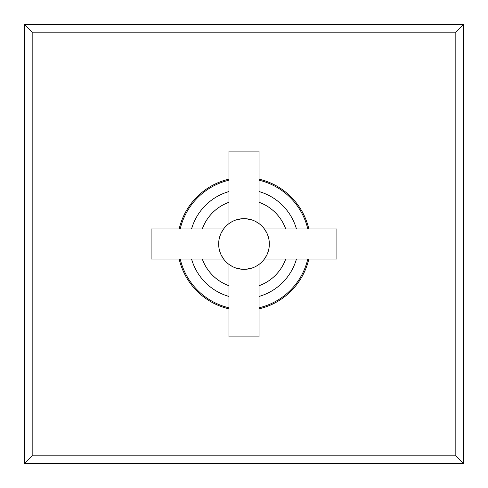 <?xml version="1.0" encoding="UTF-8"?>
<svg xmlns="http://www.w3.org/2000/svg" width="488" height="488" viewBox="0 0 488 488"><rect width="100%" height="100%" fill="white"/><g stroke="black" fill="none" stroke-linecap="round" stroke-linejoin="round"><path stroke-width="0.73" d="M259.036 180.206A65.544 65.544 0 0 1 307.794 228.964A65.544 65.544 0 0 0 259.036 180.206M307.794 259.036A65.544 65.544 0 0 1 259.036 307.794A65.544 65.544 0 0 0 307.794 259.036M228.964 180.206A65.544 65.544 0 0 0 180.206 228.964A65.544 65.544 0 0 1 228.964 180.206M180.206 259.036A65.544 65.544 0 0 0 228.964 307.794A65.544 65.544 0 0 1 180.206 259.036M296.448 259.036A54.565 54.565 0 0 1 259.036 296.448A54.565 54.565 0 0 0 296.448 259.036M228.964 296.448A54.565 54.565 0 0 1 191.552 259.036A54.565 54.565 0 0 0 228.964 296.448M296.448 228.964A54.565 54.565 0 0 0 259.036 191.552A54.565 54.565 0 0 1 296.448 228.964M228.964 191.552A54.565 54.565 0 0 0 191.552 228.964A54.565 54.565 0 0 1 228.964 191.552M228.964 202.282A44.341 44.341 0 0 0 202.282 228.964A44.341 44.341 0 0 1 228.964 202.282M202.282 259.036A44.341 44.341 0 0 0 228.964 285.718A44.341 44.341 0 0 1 202.282 259.036M259.036 202.282A44.341 44.341 0 0 1 285.718 228.964A44.341 44.341 0 0 0 259.036 202.282M285.718 259.036A44.341 44.341 0 0 1 259.036 285.718A44.341 44.341 0 0 0 285.718 259.036M243.305 218.673L244 218.661A25.339 25.339 0 0 0 221.216 232.91L223.602 228.964L221.216 232.91M219.826 236.418A25.339 25.339 0 0 0 219.752 236.637L220.82 233.764A25.339 25.339 0 0 0 220.436 234.679M220.082 235.643A25.339 25.339 0 0 0 219.923 236.113M219.222 238.693A25.339 25.339 0 0 0 219.02 239.742L219.466 237.656A25.339 25.339 0 0 0 219.46 237.693M218.685 242.933A25.339 25.339 0 0 0 218.661 244L218.862 240.804A25.339 25.339 0 0 0 218.752 241.865M218.838 246.959A25.339 25.339 0 0 0 218.862 247.196L218.661 244.037A25.339 25.339 0 0 0 218.673 244.75M219.118 248.788L219.039 248.355A25.339 25.339 0 0 0 219.161 249.014M219.46 250.314A25.339 25.339 0 0 0 219.466 250.344L219.02 248.258M220.436 253.321A25.339 25.339 0 0 0 220.82 254.236L219.752 251.363A25.339 25.339 0 0 0 219.807 251.527M219.942 251.96A25.339 25.339 0 0 0 220.082 252.357M223.602 228.964L151.091 228.964L151.091 259.036L223.602 259.036L221.216 255.09A25.339 25.339 0 0 0 230.293 265.313M230.812 265.637A25.339 25.339 0 0 0 231.422 265.997M232.593 266.625L232.123 266.387A25.339 25.339 0 0 0 232.904 266.777L229.689 264.911M233.758 267.174A25.339 25.339 0 0 0 234.673 267.558L234.179 267.357M240.804 269.138A25.339 25.339 0 0 0 241.865 269.248L235.637 267.918A25.339 25.339 0 0 0 236.631 268.241M238.693 268.778A25.339 25.339 0 0 0 239.742 268.979M243.372 218.667L244 218.661A25.339 25.339 0 0 1 245.067 218.685L244 218.661A25.339 25.339 0 0 1 269.339 244A25.339 25.339 0 0 1 244 269.339L244.628 269.333M251.369 219.759A25.339 25.339 0 0 1 252.363 220.082L246.135 218.752A25.339 25.339 0 0 1 247.196 218.862M248.258 219.02A25.339 25.339 0 0 1 249.307 219.222M254.236 220.82L253.321 220.442A25.339 25.339 0 0 1 254.236 220.82L253.821 220.643M258.311 223.089L255.09 221.216A25.339 25.339 0 0 1 255.877 221.619L255.401 221.369M256.578 222.003A25.339 25.339 0 0 1 257.182 222.363M257.701 222.687A25.339 25.339 0 0 1 266.784 232.91L264.398 228.964L336.909 228.964L336.909 259.036L264.398 259.036L266.784 255.09A25.339 25.339 0 0 1 244 269.339L242.933 269.315M268.193 236.473A25.339 25.339 0 0 1 268.248 236.637L267.18 233.764A25.339 25.339 0 0 1 267.564 234.679M267.918 235.643A25.339 25.339 0 0 1 268.058 236.039M268.76 238.614L268.534 237.656A25.339 25.339 0 0 1 268.54 237.686M268.839 238.986A25.339 25.339 0 0 1 268.961 239.645L268.772 238.669M269.315 242.933A25.339 25.339 0 0 1 269.339 243.963L269.138 240.804A25.339 25.339 0 0 1 269.162 241.041M269.339 244.043L269.339 244A25.339 25.339 0 0 1 269.315 245.067M269.248 246.135A25.339 25.339 0 0 1 269.138 247.196L269.236 246.312M268.54 250.307A25.339 25.339 0 0 1 268.534 250.344L268.979 248.258A25.339 25.339 0 0 1 268.778 249.307M267.564 253.321A25.339 25.339 0 0 1 267.18 254.236L268.248 251.363A25.339 25.339 0 0 1 268.174 251.582M268.077 251.887A25.339 25.339 0 0 1 267.918 252.357M244.695 269.327L244 269.339A25.339 25.339 0 0 1 218.661 244A25.339 25.339 0 0 1 244 218.661M246.306 269.236L246.879 269.175M247.819 269.047L248.532 268.931M249.368 268.766L250.374 268.522M251.881 268.083L252.266 267.955M253.675 267.418L254.108 267.235M257.298 265.57L255.096 266.784M228.964 264.398L228.964 336.909L259.036 336.909L259.036 264.398L257.701 265.313M254.236 267.18L253.321 267.558M252.363 267.918L246.135 269.248M257.932 222.833L257.457 222.528M256.895 222.186L256.328 221.863M252.363 220.082L252.021 219.966M250.801 219.594L250.399 219.484M249.179 219.197L248.325 219.033M269.333 244.506L269.339 244.171M267.851 235.448L267.656 234.929M268.534 237.656L268.979 239.742M269.339 244L269.138 247.196M268.979 248.258L268.534 250.344M268.248 251.363L267.18 254.236M266.784 255.09L264.398 259.036M230.043 265.149L230.428 265.399M231.001 265.746L231.678 266.143M235.637 267.918L236.131 268.089M237.229 268.418L237.833 268.577M238.821 268.803L240.011 269.022M240.859 269.144L241.353 269.199M241.694 218.764L241.121 218.825M240.181 218.953L239.468 219.069M238.632 219.234L237.625 219.478M236.119 219.917L235.734 220.045M234.325 220.582L233.892 220.765M230.702 222.43L232.904 221.216M259.036 223.602L259.036 151.091L228.964 151.091L228.964 223.602L230.299 222.687M233.764 220.82L234.679 220.442M235.637 220.082L241.865 218.752M220.82 233.764L219.752 236.637M219.466 237.656L219.02 239.742M218.862 240.804L218.764 241.688M218.667 243.494L218.661 243.829M219.24 249.386L219.466 250.344M220.149 252.552L220.344 253.071M179.163 228.964A66.557 66.557 0 0 1 228.964 179.163A66.557 66.557 0 0 0 179.163 228.964M259.036 179.163A66.557 66.557 0 0 1 308.837 228.964A66.557 66.557 0 0 0 259.036 179.163M308.837 259.036A66.557 66.557 0 0 1 259.036 308.837A66.557 66.557 0 0 0 308.837 259.036M228.964 308.837A66.557 66.557 0 0 1 179.163 259.036A66.557 66.557 0 0 0 228.964 308.837M32.171 455.829L455.829 455.829L455.829 32.171L32.171 32.171L32.171 455.829L24.4 463.6L463.6 463.6L463.6 24.4L24.4 24.4L24.4 463.6M32.171 32.171L24.4 24.4M455.829 455.829L463.6 463.6M455.829 32.171L463.6 24.4M218.77 241.658L218.85 240.895M219.197 238.821L219.081 239.407M218.856 240.889L218.758 241.822M218.667 244.573L218.691 245.232M218.758 246.178L218.85 247.105M219.039 248.355L219.228 249.331M269.333 243.427L269.309 242.768M269.242 241.822L269.15 240.895M268.882 239.211L268.961 239.645M269.23 246.342L269.15 247.105M268.803 249.179L268.918 248.587M269.144 247.111L269.242 246.178"/></g></svg>
